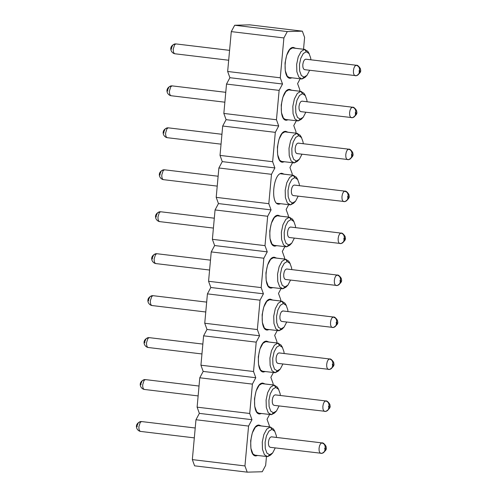 <?xml version="1.0" encoding="UTF-8"?>
<svg xmlns="http://www.w3.org/2000/svg" width="497" height="497" viewBox="0 0 497 497"><rect width="100%" height="100%" fill="white"/><g stroke="black" fill="none" stroke-linecap="round" stroke-linejoin="round"><path stroke-width="0.75" d="M268.815 203.683L216.201 197.359L218.456 203.577L271.064 209.902L268.815 203.683L271.064 209.902L267.672 216.27L264.994 245.642L267.249 251.861L263.851 258.229L261.18 287.601L263.429 293.82L260.03 300.188L257.359 329.561L259.608 335.779L256.216 342.147L253.538 371.52L255.793 377.739L252.395 384.106L249.724 413.479L251.973 419.698L248.575 426.072L244.946 465.931L247.202 472.15L262.261 471.752L265.659 465.385L266.46 456.532L265.659 465.385L262.261 471.752L247.202 472.15L194.588 465.832L192.339 459.613L195.967 419.748L199.359 413.38L197.11 407.161L199.782 377.788L203.18 371.421L200.931 365.202L203.602 335.829L207 329.461L204.745 323.243L207.423 293.87L210.815 287.502L208.566 281.283L211.237 251.911L214.636 245.543L212.387 239.318L215.058 209.951L267.672 216.27L271.064 209.902L218.456 203.577L215.058 209.951L218.456 203.577L216.201 197.359L218.879 167.986L222.271 161.618L220.022 155.399L222.693 126.027L226.092 119.659L223.843 113.44L226.514 84.068L229.912 77.7L227.657 71.481L231.285 31.615L234.683 25.248L249.742 24.85L302.356 31.168L287.297 31.572L283.899 37.94L280.271 77.799L282.526 84.018L279.128 90.386L276.456 119.758L278.705 125.977L275.307 132.351L272.636 161.718L274.884 167.936L271.486 174.31L268.815 203.683L271.486 174.31L218.879 167.986L216.201 197.359L268.815 203.683M292.074 175.124L292.199 173.757L289.944 167.539L292.509 162.724L289.944 167.539L292.199 173.757L292.074 175.124M295.889 133.165L296.013 131.798L293.764 125.579L296.33 120.765L293.764 125.579L296.013 131.798L295.889 133.165M299.71 91.206L299.834 89.839L297.585 83.62L300.151 78.806L297.585 83.62L299.834 89.839L299.71 91.206M303.53 49.246L304.605 37.387L302.356 31.168L304.605 37.387L303.53 49.246M269.163 426.886L269.287 425.519L267.032 419.3L269.598 414.486L267.032 419.3L269.287 425.519L269.163 426.886M272.977 384.926L273.101 383.56L270.853 377.341L273.418 372.526L270.853 377.341L273.101 383.56L272.977 384.926M276.798 342.967L276.922 341.601L274.673 335.382L277.239 330.567L274.673 335.382L276.922 341.601L276.798 342.967M280.619 301.002L280.743 299.641L278.488 293.423L281.053 288.608L278.488 293.423L280.743 299.641L280.619 301.002M284.433 259.043L284.557 257.682L282.308 251.457L284.874 246.649L282.308 251.457L284.557 257.682L284.433 259.043M288.254 217.083L288.378 215.717L286.129 209.498L288.695 204.689L286.129 209.498L288.378 215.717L288.254 217.083M281.911 173.298L284.209 174.18L281.911 173.298C273.064 172.689 270.107 205.224 279.103 204.143C270.088 205.329 273.07 172.583 281.911 173.298M280.656 203.72L279.103 204.143L280.656 203.72M282.923 162.177C273.909 163.37 276.891 130.624 285.725 131.338L288.024 132.221L285.725 131.338L282.079 133.494L279.034 139.21L277.407 146.944L277.63 154.629L279.649 160.208L282.923 162.177L282.035 162.072L284.477 161.761L282.476 162.159M286.738 120.218C277.73 121.411 280.712 88.659 289.546 89.379L291.845 90.261L289.546 89.379L285.899 91.535L282.855 97.25L281.227 104.985L281.451 112.67L283.47 118.243L286.738 120.218L285.856 120.112L288.297 119.802L286.297 120.199M290.559 78.259C281.544 79.452 284.526 46.699 293.367 47.42L295.665 48.302L293.367 47.42L289.72 49.576L286.67 55.285L285.042 63.026L285.272 70.711L287.291 76.283L290.559 78.259L289.676 78.153L292.112 77.843L290.111 78.24M275.282 246.102C266.274 247.289 269.25 214.542 278.09 215.257L280.389 216.139L278.09 215.257L274.443 217.419L271.399 223.128L269.772 230.863L269.995 238.548L272.014 244.126L275.282 246.102L274.4 245.996L276.841 245.68L274.841 246.077M271.468 288.061C262.453 289.254 265.435 256.502 274.269 257.222L276.568 258.098L274.269 257.222L270.623 259.378L267.579 265.087L265.951 272.822L266.175 280.507L268.194 286.086L271.468 288.061L270.579 287.956L273.021 287.645L271.02 288.043M267.647 330.02C258.633 331.213 261.615 298.461 270.455 299.182L272.754 300.058L270.455 299.182L266.808 301.337L263.758 307.047L262.13 314.781L262.36 322.466L264.373 328.045L267.647 330.02L266.765 329.915L269.2 329.604L267.2 330.002M263.826 371.98C254.818 373.172 257.794 340.42 266.634 341.141L268.933 342.023L266.634 341.141L262.988 343.297L259.943 349.006L258.316 356.74L258.539 364.431L260.558 370.004L263.826 371.98L262.944 371.874L265.386 371.563L263.379 371.961M260.012 413.939C250.997 415.132 253.979 382.379 262.814 383.1L265.112 383.982L262.814 383.1L259.167 385.256L256.123 390.971L254.495 398.706L254.719 406.391L256.738 411.963L260.012 413.939L259.123 413.833L261.565 413.523L259.564 413.92M256.191 455.898C247.177 457.091 250.159 424.345 258.999 425.059L261.298 425.941L258.999 425.059L255.352 427.215L252.302 432.93L250.674 440.665L250.904 448.35L252.917 453.929L256.191 455.898L255.309 455.792L257.744 455.482L255.744 455.879M244.946 465.931L192.339 459.613L194.588 465.832L247.202 472.15L244.946 465.931L248.575 426.072L195.967 419.748L192.339 459.613L244.946 465.931M251.973 419.698L199.359 413.38L195.967 419.748L248.575 426.072L251.973 419.698L249.724 413.479L197.11 407.161L199.359 413.38L251.973 419.698M249.724 413.479L252.395 384.106L199.782 377.788L197.11 407.161L249.724 413.479M255.793 377.739L203.18 371.421L199.782 377.788L252.395 384.106L255.793 377.739L253.538 371.52L200.931 365.202L203.18 371.421L255.793 377.739M253.538 371.52L256.216 342.147L203.602 335.829L200.931 365.202L253.538 371.52M259.608 335.779L207 329.461L203.602 335.829L256.216 342.147L259.608 335.779L257.359 329.561L204.745 323.243L207 329.461L259.608 335.779M257.359 329.561L260.03 300.188L207.423 293.87L204.745 323.243L257.359 329.561M263.429 293.82L210.815 287.502L207.423 293.87L260.03 300.188L263.429 293.82L261.18 287.601L208.566 281.283L210.815 287.502L263.429 293.82M261.18 287.601L263.851 258.229L211.237 251.911L208.566 281.283L261.18 287.601M267.249 251.861L214.636 245.543L211.237 251.911L263.851 258.229L267.249 251.861L264.994 245.642L212.387 239.318L214.636 245.543L267.249 251.861M264.994 245.642L267.672 216.27L215.058 209.951L212.387 239.318L264.994 245.642M274.884 167.936L222.271 161.618L218.879 167.986L271.486 174.31L274.884 167.936L272.636 161.718L220.022 155.399L222.271 161.618L274.884 167.936M272.636 161.718L275.307 132.351L222.693 126.027L220.022 155.399L272.636 161.718M278.705 125.977L226.092 119.659L222.693 126.027L275.307 132.351L278.705 125.977L276.456 119.758L223.843 113.44L226.092 119.659L278.705 125.977M276.456 119.758L279.128 90.386L226.514 84.068L223.843 113.44L276.456 119.758M282.526 84.018L229.912 77.7L226.514 84.068L279.128 90.386L282.526 84.018L280.271 77.799L227.657 71.481L229.912 77.7L282.526 84.018M231.285 31.615L227.657 71.481L280.271 77.799L283.899 37.94L231.285 31.615L283.899 37.94L287.297 31.572L234.683 25.248L231.285 31.615M249.742 24.85L234.683 25.248L287.297 31.572L302.356 31.168L249.742 24.85M278.221 204.031L279.103 204.143L278.221 204.031M278.655 204.118L279.103 204.143M293.174 175.286L294.858 177.609L293.174 175.286L296.311 177.18L293.174 175.286L289.67 177.361L286.75 182.834L285.191 190.258L285.402 197.626L287.341 202.975L290.478 204.87L292.547 203L295.553 201.223L298.181 196.153L295.553 201.223L292.547 203L290.478 204.87L293.503 203.316L290.478 204.87L287.341 202.975L285.402 197.626L285.191 190.258L286.75 182.834L289.67 177.361L293.174 175.286L280.302 173.745L293.597 175.311L280.351 173.714M296.311 177.18L296.597 177.628L296.311 177.18M290.478 204.87L276.804 203.261M297.336 161.345L294.299 162.91L280.625 161.301M296.989 133.326L300.126 135.221L296.989 133.326L298.678 135.65L295.678 137.427L293.168 142.13L291.826 148.497L292.012 154.822L293.677 159.413L296.367 161.04L299.368 159.264L302.002 154.194L299.368 159.264L294.299 162.91L296.367 161.04L293.677 159.413L292.012 154.822L291.826 148.497L293.168 142.13L295.678 137.427L298.678 135.65L296.989 133.326L293.491 135.395L290.571 140.875L289.005 148.292L289.223 155.667L291.161 161.016L294.299 162.91L291.161 161.016L289.223 155.667L289.005 148.292L290.571 140.875L293.491 135.395L296.989 133.326L284.122 131.78L297.417 133.345L284.172 131.755M301.368 137.278L303.033 141.869L301.368 137.278L298.678 135.65L301.611 137.65L300.418 135.669M301.151 119.386L298.119 120.951L284.446 119.342M300.809 91.367L303.947 93.262L300.809 91.367L302.499 93.691L299.492 95.467L296.989 100.17L295.647 106.538L295.833 112.862L297.492 117.454L300.188 119.075L303.189 117.304L305.817 112.235L303.189 117.304L300.188 119.075L298.119 120.951L300.188 119.075L297.492 117.454L295.833 112.862L295.647 106.538L296.989 100.17L299.492 95.467L302.499 93.691L300.809 91.367L297.312 93.436L294.386 98.915L292.826 106.333L293.044 113.707L294.976 119.056L298.119 120.951L294.976 119.056L293.044 113.707L292.826 106.333L294.386 98.915L297.312 93.436L300.809 91.367L287.943 89.82L301.238 91.386L287.993 89.795M305.189 95.318L306.848 99.909L305.189 95.318L302.499 93.691L305.431 95.691L304.232 93.709M301.934 78.992L304.002 77.116L301.934 78.992L298.796 77.097L301.934 78.992L304.959 77.433L301.934 78.992L288.26 77.377M304.63 49.408L307.767 51.303L304.63 49.408L306.314 51.731L303.313 53.508L300.803 58.211L299.467 64.573L299.654 70.903L301.312 75.494L304.002 77.116L307.009 75.339L309.637 70.276L307.009 75.339L304.002 77.116L301.312 75.494L299.654 70.903L299.467 64.573L300.803 58.211L303.313 53.508L306.314 51.731L304.63 49.408L301.126 51.477L298.206 56.956L296.647 64.374L296.858 71.748L298.796 77.097L296.858 71.748L296.647 64.374L298.206 56.956L301.126 51.477L304.63 49.408L291.758 47.861L305.052 49.427L291.807 47.836M307.767 51.303L308.053 51.744L307.767 51.303M286.663 246.829L288.732 244.959L286.663 246.829L283.52 244.934L286.663 246.829L289.689 245.276L286.663 246.829L272.99 245.22M289.353 217.251L292.491 219.14L289.353 217.251L291.043 219.575L288.036 221.345L285.533 226.048L284.191 232.416L284.377 238.74L286.036 243.331L288.732 244.959L291.733 243.182L294.361 238.119L291.733 243.182L288.732 244.959L286.036 243.331L284.377 238.74L284.191 232.416L285.533 226.048L288.036 221.345L291.043 219.575L289.353 217.251L285.856 219.32L282.93 224.793L281.37 232.217L281.588 239.585L283.52 244.934L281.588 239.585L281.37 232.217L282.93 224.793L285.856 219.32L289.353 217.251L276.487 215.704L289.782 217.27L276.537 215.679M292.491 219.14L292.776 219.587L292.491 219.14M282.843 288.788L284.911 286.918L282.843 288.788L279.705 286.899L282.843 288.788L285.868 287.235L282.843 288.788L269.169 287.179M285.533 259.21L288.67 261.099L285.533 259.21L287.223 261.534L284.222 263.311L281.712 268.007L280.37 274.375L280.557 280.699L282.221 285.29L284.911 286.918L287.912 285.141L290.546 280.078L287.912 285.141L284.911 286.918L282.221 285.29L280.557 280.699L280.37 274.375L281.712 268.007L284.222 263.311L287.223 261.534L285.533 259.21L282.035 261.279L279.115 266.759L277.55 274.176L277.767 281.544L279.705 286.899L277.767 281.544L277.55 274.176L279.115 266.759L282.035 261.279L285.533 259.21L272.667 257.663L285.961 259.229L272.716 257.639M289.913 263.155L291.577 267.746L289.913 263.155L287.223 261.534L290.155 263.528L288.962 261.546M279.022 330.747L281.091 328.877L279.022 330.747L275.885 328.859L279.022 330.747L282.048 329.194L279.022 330.747L265.348 329.138M281.718 301.17L284.856 303.064L281.718 301.17L283.402 303.493L280.401 305.27L277.891 309.966L276.556 316.334L276.736 322.665L278.401 327.256L281.091 328.877L284.098 327.101L286.726 322.037L284.098 327.101L281.091 328.877L278.401 327.256L276.736 322.665L276.556 316.334L277.891 309.966L280.401 305.27L283.402 303.493L281.718 301.17L278.214 303.238L275.295 308.718L273.735 316.135L273.946 323.51L275.885 328.859L273.946 323.51L273.735 316.135L275.295 308.718L278.214 303.238L281.718 301.17L268.846 299.623L282.141 301.188L268.896 299.598M286.098 305.115L287.757 309.706L286.098 305.115L283.402 303.493L286.34 305.493L285.141 303.505M278.239 371.147L275.201 372.713L261.534 371.097M277.898 343.129L281.035 345.024L277.898 343.129L279.587 345.452L276.58 347.229L274.077 351.932L272.735 358.294L272.921 364.624L274.58 369.215L277.276 370.837L280.277 369.06L282.905 363.997L280.277 369.06L277.276 370.837L275.201 372.713L277.276 370.837L274.58 369.215L272.921 364.624L272.735 358.294L274.077 351.932L276.58 347.229L279.587 345.452L277.898 343.129L274.4 345.198L271.474 350.677L269.914 358.095L270.132 365.469L272.064 370.818L275.201 372.713L272.064 370.818L270.132 365.469L269.914 358.095L271.474 350.677L274.4 345.198L277.898 343.129L265.031 341.582L278.326 343.147L265.081 341.557M282.277 347.08L283.936 351.665L282.277 347.08L279.587 345.452L282.52 347.453L281.321 345.465M274.425 413.106L271.387 414.672L257.713 413.063M274.077 385.088L277.214 386.983L274.077 385.088L275.767 387.411L272.766 389.188L270.256 393.891L268.914 400.259L269.101 406.583L270.766 411.174L273.456 412.796L276.456 411.025L279.09 405.956L276.456 411.025L273.456 412.796L271.387 414.672L273.456 412.796L270.766 411.174L269.101 406.583L268.914 400.259L270.256 393.891L272.766 389.188L275.767 387.411L274.077 385.088L270.579 387.157L267.659 392.636L266.094 400.054L266.311 407.428L268.25 412.777L271.387 414.672L268.25 412.777L266.311 407.428L266.094 400.054L267.659 392.636L270.579 387.157L274.077 385.088L261.211 383.541L274.506 385.107L261.26 383.516M278.457 389.039L280.122 393.63L278.457 389.039L275.767 387.411L278.699 389.412L277.506 387.43M270.604 455.066L267.566 456.631L253.892 455.022M270.256 427.047L273.4 428.942L270.256 427.047L271.946 429.371L268.945 431.147L266.435 435.85L265.1 442.218L265.28 448.542L266.945 453.134L269.635 454.761L272.642 452.984L275.27 447.915L272.642 452.984L269.635 454.761L267.566 456.631L269.635 454.761L266.945 453.134L265.28 448.542L265.1 442.218L266.435 435.85L268.945 431.147L271.946 429.371L270.256 427.047L266.759 429.116L263.839 434.595L262.279 442.013L262.491 449.387L264.429 454.736L267.566 456.631L264.429 454.736L262.491 449.387L262.279 442.013L263.839 434.595L266.759 429.116L270.256 427.047L257.39 425.5L270.685 427.066L257.44 425.475M273.4 428.942L273.685 429.389L273.4 428.942M297.554 179.237L299.213 183.828L297.554 179.237L294.858 177.609L291.857 179.386L289.347 184.089L288.012 190.457L288.198 196.781L289.857 201.372L292.547 203L289.857 201.372L288.198 196.781L288.012 190.457L289.347 184.089L291.857 179.386L294.858 177.609L297.796 179.61L296.591 177.615M299.213 183.828L299.442 185.679L299.213 183.828M295.553 201.223L293.503 203.316M294.299 162.91L297.324 161.357L299.368 159.264M303.033 141.869L303.257 143.72L303.033 141.869M298.119 120.951L301.145 119.398L303.189 117.304M306.848 99.909L307.078 101.761L306.848 99.909M309.01 53.359L310.668 57.95L309.01 53.359L306.314 51.731L309.252 53.732L308.047 51.738M310.668 57.95L310.898 59.802L310.668 57.95M307.009 75.339L304.959 77.433M293.733 221.196L295.392 225.787L293.733 221.196L291.043 219.575L293.975 221.569L292.77 219.575M295.392 225.787L295.622 227.638L295.392 225.787M291.733 243.182L289.689 245.276M291.577 267.746L291.801 269.598L291.577 267.746M287.912 285.141L285.868 287.235M287.757 309.706L287.987 311.563L287.757 309.706M284.098 327.101L282.048 329.194M275.201 372.713L278.233 371.153L280.277 369.06M283.936 351.665L284.166 353.522L283.936 351.665M271.387 414.672L274.412 413.119L276.456 411.025M280.122 393.63L280.345 395.482L280.122 393.63M267.566 456.631L270.592 455.078L272.642 452.984M274.642 430.998L276.301 435.589L274.642 430.998L271.946 429.371L274.884 431.371L273.679 429.377M276.301 435.589L276.531 437.441L276.301 435.589M293.224 195.551L292.112 194.88L291.428 192.979L291.354 190.37L291.907 187.736L292.938 185.791L294.181 185.058L344.943 191.146L294.181 185.058L292.938 185.791L291.907 187.736L291.354 190.37L291.428 192.979L292.112 194.88L293.224 195.551M297.044 153.592L295.932 152.921L295.249 151.02L295.168 148.404L295.721 145.776L296.759 143.832L298.001 143.099L348.764 149.187L298.001 143.099L296.759 143.832L295.721 145.776L295.168 148.404L295.249 151.02L295.932 152.921L297.044 153.592M300.865 111.632L299.753 110.955L299.064 109.06L298.989 106.445L299.542 103.817L300.579 101.873L301.822 101.139L352.578 107.228L301.822 101.139L300.579 101.873L299.542 103.817L298.989 106.445L299.064 109.06L299.753 110.955L300.865 111.632M304.686 69.667L303.568 68.996L302.884 67.101L302.81 64.486L303.363 61.858L304.394 59.913L305.636 59.18L356.399 65.262L305.636 59.18L304.394 59.913L303.363 61.858L302.81 64.486L302.884 67.101L303.568 68.996L304.686 69.667M289.409 237.51L288.297 236.839L287.608 234.944L287.533 232.329L288.086 229.695L289.124 227.756L290.36 227.017L341.122 233.105L290.36 227.017L289.124 227.756L288.086 229.695L287.533 232.329L287.608 234.944L288.297 236.839L289.409 237.51M285.589 279.469L284.477 278.798L283.793 276.904L283.712 274.288L284.265 271.654L285.303 269.716L286.545 268.983L337.308 275.065L286.545 268.983L285.303 269.716L284.265 271.654L283.712 274.288L283.793 276.904L284.477 278.798L285.589 279.469M283.029 310.979L281.482 311.675L280.451 313.619L279.898 316.247L279.973 318.863L280.656 320.758L281.768 321.429L280.656 320.758L279.973 318.863L279.898 316.247L280.451 313.619L281.482 311.675L282.725 310.942L333.487 317.024L334.431 317.664M277.953 363.388L276.841 362.717L276.152 360.822L276.077 358.207L276.63 355.579L277.668 353.634L278.904 352.901L329.666 358.983L278.904 352.901L277.668 353.634L276.63 355.579L276.077 358.207L276.152 360.822L276.841 362.717L277.953 363.388M274.133 405.353L273.021 404.676L272.331 402.781L272.257 400.166L272.81 397.538L273.847 395.593L275.089 394.86L325.852 400.949L275.089 394.86L273.847 395.593L272.81 397.538L272.257 400.166L272.331 402.781L273.021 404.676L274.133 405.353M270.312 447.312L269.2 446.641L268.517 444.74L268.436 442.125L268.995 439.497L270.026 437.553L271.269 436.82L322.031 442.908L271.269 436.82L270.026 437.553L268.995 439.497L268.436 442.125L268.517 444.74L269.2 446.641L270.312 447.312M164.457 169.794L218.127 176.242L164.457 169.794L163.122 170.701L161.773 175.019L161.892 177.373L162.538 179.063L163.414 179.653L162.538 179.063L161.892 177.373L161.773 175.019L163.122 170.701L164.457 169.794M164.737 169.831L218.127 176.23M168.272 127.835L221.942 134.283L168.272 127.835L166.942 128.735L165.594 133.059L165.706 135.414L166.358 137.104L167.234 137.688L166.358 137.104L165.706 135.414L165.594 133.059L166.942 128.735L168.272 127.835M168.558 127.872L221.942 134.271M172.092 85.875L225.762 92.324L172.092 85.875L170.757 86.776L169.415 91.1L169.527 93.455L170.179 95.144L171.055 95.728L170.179 95.144L169.527 93.455L169.415 91.1L170.757 86.776L172.092 85.875M172.378 85.913L225.762 92.312M175.913 43.916L229.583 50.365L175.913 43.916L174.577 44.817L173.229 49.141L173.347 51.495L173.993 53.185L174.869 53.769L173.993 53.185L173.347 51.495L173.229 49.141L174.577 44.817L175.913 43.916M176.193 43.947L229.583 50.352M160.637 211.759L214.306 218.202L160.637 211.759L159.301 212.66L157.959 216.978L158.071 219.339L158.717 221.022L159.599 221.612L158.717 221.022L158.071 219.339L157.959 216.978L159.301 212.66L160.637 211.759M160.916 211.79L214.306 218.189M156.816 253.718L210.486 260.161L156.816 253.718L155.486 254.619L154.138 258.937L154.25 261.298L154.902 262.981L155.778 263.572L154.902 262.981L154.25 261.298L154.138 258.937L155.486 254.619L156.816 253.718M157.102 253.75L210.486 260.155M153.001 295.678L206.671 302.12L153.001 295.678L151.666 296.579L150.318 300.902L150.436 303.257L151.082 304.947L151.958 305.531L151.082 304.947L150.436 303.257L150.318 300.902L151.666 296.579L153.001 295.678M153.281 295.709L206.671 302.114M149.181 337.637L202.851 344.086L149.181 337.637L147.845 338.538L146.503 342.862L146.615 345.216L147.261 346.906L148.143 347.49L147.261 346.906L146.615 345.216L146.503 342.862L147.845 338.538L149.181 337.637M149.46 337.668L202.851 344.073M145.36 379.596L199.03 386.045L145.36 379.596L144.031 380.497L142.682 384.821L142.794 387.175L143.447 388.865L144.323 389.449L143.447 388.865L142.794 387.175L142.682 384.821L144.031 380.497L145.36 379.596M145.646 379.633L199.03 386.032M141.546 421.555L195.215 428.004L141.546 421.555L140.21 422.456L138.862 426.78L138.98 429.135L139.626 430.824L140.502 431.408L139.626 430.824L138.98 429.135L138.862 426.78L140.21 422.456L141.546 421.555M141.825 421.593L195.215 427.992M343.837 201.627C346.136 201.664 347.515 200.415 347.975 197.887C347.515 200.415 346.136 201.664 343.837 201.627L342.744 200.981L342.054 199.148L341.948 196.607L342.452 194.004L343.439 192.016L344.794 191.14C347.049 191.649 348.173 193.203 348.167 195.787L348.006 197.881L347.055 200.347L344.912 201.596L347.055 200.347L348.447 197.309L348.167 195.787C348.173 193.203 347.049 191.649 344.794 191.14L343.439 192.016L342.452 194.004L341.948 196.607L342.054 199.148L342.744 200.981L344.278 201.652M347.658 159.667C349.956 159.705 351.336 158.456 351.795 155.921C351.336 158.456 349.956 159.705 347.658 159.667L346.558 159.021L345.869 157.189L345.763 154.642L346.272 152.039L347.254 150.051L348.608 149.181C350.863 149.69 351.988 151.243 351.988 153.828L351.826 155.921L350.87 158.388L348.732 159.636L350.87 158.388L352.261 155.35L351.988 153.828C351.988 151.243 350.863 149.69 348.608 149.181L347.254 150.051L346.272 152.039L345.763 154.642L345.869 157.189L346.558 159.021L348.093 159.692M351.472 117.708C353.771 117.739 355.15 116.491 355.616 113.962C355.15 116.491 353.771 117.739 351.472 117.708L350.379 117.062L349.689 115.229L349.584 112.682L350.087 110.079L351.075 108.091L352.429 107.215C354.684 107.731 355.809 109.284 355.802 111.868L355.641 113.962L354.69 116.428L352.547 117.677L354.69 116.428L356.082 113.391L355.802 111.868C355.709 109.29 354.547 107.743 352.286 107.234L351.075 108.091L350.087 110.079L349.584 112.682L349.689 115.229L350.379 117.062L351.913 117.733M355.293 75.749C357.591 75.78 358.971 74.531 359.43 72.003C358.971 74.531 357.591 75.78 355.293 75.749L354.199 75.103L353.51 73.27L353.404 70.723L353.907 68.12L354.895 66.132L356.25 65.256C358.505 65.772 359.629 67.319 359.623 69.903L359.461 72.003L358.511 74.469L356.368 75.718L358.511 74.469L359.903 71.431L359.623 69.903C359.629 67.319 358.505 65.772 356.25 65.256L354.895 66.132L353.907 68.12L353.404 70.723L353.51 73.27L354.199 75.103L355.734 75.774M340.016 243.586C342.315 243.623 343.694 242.374 344.16 239.846L344.322 237.746C344.253 235.168 343.092 233.627 340.83 233.112L339.619 233.975L338.631 235.963L338.128 238.566L338.233 241.113L338.923 242.94L340.016 243.586L338.923 242.94L338.233 241.113L338.128 238.566L338.631 235.963L339.619 233.975L340.973 233.099C343.228 233.615 344.353 235.162 344.346 237.746L344.185 239.84L343.234 242.312L341.091 243.555L343.234 242.312L344.185 239.84C343.694 242.374 342.315 243.623 340.016 243.586L340.457 243.611M336.202 285.551C338.5 285.582 339.88 284.334 340.339 281.805C339.88 284.334 338.5 285.582 336.202 285.551L335.102 284.905L334.413 283.073L334.307 280.525L334.816 277.922L335.798 275.934L337.152 275.058C339.408 275.574 340.532 277.121 340.532 279.705L340.37 281.799L339.414 284.272L337.277 285.52L339.414 284.272L340.805 281.234L340.532 279.705C340.532 277.121 339.408 275.574 337.152 275.058L335.798 275.934L334.816 277.922L334.307 280.525L334.413 283.073L335.102 284.905L336.637 285.57M333.338 317.018C335.593 317.533 336.717 319.08 336.711 321.665C336.717 319.08 335.593 317.533 333.338 317.018L333.195 317.03C335.456 317.546 336.618 319.093 336.68 321.671L336.14 322.758L336.519 323.764L336.68 321.671C336.618 319.093 335.456 317.546 333.195 317.03L331.984 317.894L330.996 319.882L330.493 322.485L330.598 325.032L331.288 326.864L332.381 327.511C334.68 327.542 336.059 326.293 336.519 323.764C336.059 326.293 334.68 327.542 332.381 327.511L331.288 326.864L330.598 325.032L330.493 322.485L330.996 319.882L331.984 317.894L333.338 317.018L282.725 310.942M332.381 327.511L332.822 327.535M328.56 369.47C330.859 369.501 332.238 368.252 332.704 365.724C332.238 368.252 330.859 369.501 328.56 369.47L327.467 368.824L326.777 366.991L326.672 364.444L327.175 361.841L328.163 359.853L329.517 358.977C331.772 359.493 332.897 361.039 332.891 363.624L332.729 365.724L331.779 368.19L329.635 369.439L331.779 368.19L333.17 365.152L332.891 363.624C332.897 361.039 331.772 359.493 329.517 358.977L328.163 359.853L327.175 361.841L326.672 364.444L326.777 366.991L327.467 368.824L329.002 369.495M324.746 411.429C327.045 411.46 328.424 410.211 328.884 407.683C328.424 410.211 327.045 411.46 324.746 411.429L323.646 410.783L322.957 408.95L322.851 406.403L323.361 403.8L324.342 401.812L325.697 400.936C327.952 401.452 329.076 403.005 329.076 405.589L328.908 407.683L327.958 410.149L325.821 411.398L327.958 410.149L329.349 407.111L329.076 405.589C329.076 403.005 327.952 401.452 325.697 400.936L324.342 401.812L323.361 403.8L322.851 406.403L322.957 408.95L323.646 410.783L325.181 411.454M320.925 453.388C323.224 453.426 324.603 452.177 325.063 449.642C324.603 452.177 323.224 453.426 320.925 453.388L319.832 452.742L319.142 450.909L319.037 448.362L319.54 445.759L320.528 443.771L321.876 442.902C324.137 443.411 325.262 444.964 325.255 447.548L325.094 449.642L324.143 452.108L322 453.357L324.143 452.108L325.535 449.071L325.255 447.548C325.262 444.964 324.137 443.411 321.876 442.902L320.528 443.771L319.54 445.759L319.037 448.362L319.142 450.909L319.832 452.742L321.36 453.413M163.911 169.775L163.507 169.819M159.984 173.956L161.289 170.968L163.078 169.887L164.6 169.8M167.725 127.816L167.327 127.853M163.799 131.997L165.11 129.009L166.899 127.928L168.415 127.841M171.546 85.857L171.142 85.894M167.619 90.038L168.93 87.05L170.713 85.969L172.235 85.882M175.366 43.898L174.963 43.935M171.44 48.079L172.745 45.09L174.534 44.009L176.056 43.922M160.09 211.734L159.686 211.778M156.164 215.915L157.474 212.933L159.257 211.846L160.78 211.765M156.269 253.694L155.872 253.737M152.343 257.875L153.654 254.893L155.443 253.805L156.959 253.725M152.449 295.653L152.051 295.696M148.528 299.84L149.833 296.852L151.622 295.765L153.144 295.684M148.634 337.618L148.23 337.656M144.708 341.799L146.019 338.811L147.802 337.73L149.324 337.643M144.813 379.578L144.41 379.615M140.887 383.759L142.198 380.77L143.987 379.689L145.503 379.602M140.993 421.537L140.595 421.574M137.073 425.718L138.377 422.73L140.166 421.649L141.688 421.562M345.887 191.786L344.794 191.14M344.626 201.633L344.912 201.596C348.608 199.309 349.963 197.253 348.969 195.42C349.745 194.899 346.185 190.394 344.943 191.146L294.336 185.064M348.136 195.787C348.074 193.209 346.912 191.668 344.651 191.152C346.912 191.668 348.074 193.209 348.136 195.787L347.596 196.88L347.975 197.887L348.167 195.787M348.447 159.667L348.732 159.636C352.429 157.35 353.777 155.294 352.789 153.461C353.566 152.939 350 148.435 348.764 149.187L298.15 143.105M351.957 153.828C351.895 151.25 350.727 149.703 348.465 149.193C350.727 149.703 351.895 151.25 351.957 153.828L351.416 154.921L351.795 155.921L351.988 153.828M352.267 117.708L352.547 117.677C356.243 115.391 357.598 113.328 356.61 111.502C357.386 110.98 353.821 106.476 352.578 107.228L301.971 101.146M355.616 113.962L355.777 111.868C355.809 109.284 354.684 107.731 352.429 107.215L352.286 107.234C354.547 107.743 355.709 109.29 355.777 111.868L355.237 112.962L355.641 113.962M357.343 65.902L356.914 65.467M356.082 75.749L356.368 75.718C360.064 73.432 361.418 71.369 360.424 69.543C361.201 69.015 357.641 64.517 356.399 65.262L305.792 59.186M359.592 69.909C359.53 67.331 358.368 65.784 356.107 65.269C358.368 65.784 359.53 67.331 359.592 69.909L359.051 70.996L359.43 72.003L359.623 69.903M340.812 243.592L341.091 243.555C344.788 241.269 346.142 239.212 345.154 237.386C345.931 236.858 342.365 232.354 341.122 233.105L290.515 227.03M344.346 237.746C344.353 235.162 343.228 233.615 340.973 233.099L340.83 233.112C343.092 233.627 344.253 235.168 344.322 237.746L343.781 238.84L344.16 239.846L344.725 238.753L344.322 237.746M338.246 275.705L337.823 275.27M336.991 285.551L337.277 285.52C340.967 283.228 342.321 281.172 341.333 279.345C342.11 278.817 338.544 274.313 337.308 275.065L286.694 268.989M340.501 279.712C340.439 277.133 339.271 275.587 337.009 275.071C339.271 275.587 340.439 277.133 340.501 279.712L339.96 280.799L340.339 281.805L340.532 279.705M336.55 323.764L335.599 326.231L333.456 327.48L335.599 326.231L336.991 323.193L336.711 321.665L336.519 323.764M333.17 327.511L333.456 327.48C337.152 325.187 338.507 323.131 337.513 321.304C338.289 320.776 334.729 316.278 333.487 317.024L282.88 310.948M329.356 369.47L329.635 369.439C333.332 367.153 334.686 365.09 333.698 363.264C334.475 362.735 330.909 358.238 329.666 358.983L279.059 352.907M332.866 363.63C332.797 361.052 331.636 359.505 329.374 358.989C331.636 359.505 332.797 361.052 332.866 363.63L332.325 364.717L332.704 365.724L332.891 363.624M325.535 411.429L325.821 411.398C329.511 409.112 330.865 407.049 329.878 405.223C330.654 404.701 327.088 400.197 325.852 400.949L275.239 394.866M329.045 405.589C328.983 403.011 327.815 401.464 325.554 400.955C327.815 401.464 328.983 403.011 329.045 405.589L328.505 406.683L328.884 407.683L329.076 405.589M322.975 443.548L322.547 443.113M321.714 453.388L322 453.357C325.697 451.071 327.051 449.015 326.057 447.182C326.833 446.66 323.274 442.156 322.031 442.908L271.424 436.826M325.224 447.548C325.162 444.97 324.001 443.423 321.733 442.914C324.001 443.423 325.162 444.97 325.224 447.548L324.684 448.642L325.063 449.642L325.255 447.548M160.183 175.012L159.916 174.317M163.998 133.047L163.737 132.357M167.818 91.088L167.551 90.398M171.639 49.128L171.372 48.439M156.362 216.972L156.095 216.282M152.542 258.931L152.281 258.241M148.727 300.89L148.46 300.2M144.907 342.849L144.639 342.16M141.086 384.808L140.825 384.119M137.271 426.768L137.004 426.078M217.226 186.114L163.414 179.653C159.618 179.082 156.667 172.739 163.078 169.887M221.047 144.155L167.234 137.688C163.438 137.122 160.481 130.779 166.899 127.928M224.861 102.196L171.055 95.728C167.253 95.163 164.302 88.82 170.713 85.969M228.682 60.236L174.869 53.769C171.074 53.204 168.123 46.861 174.534 44.009M213.406 228.073L159.599 221.612C155.797 221.041 152.846 214.704 159.257 211.846M209.591 270.033L155.778 263.572C151.983 263.006 149.025 256.663 155.443 253.805M205.77 311.992L151.958 305.531C148.162 304.965 145.211 298.622 151.622 295.765M201.95 353.957L148.143 347.49C144.341 346.925 141.39 340.582 147.802 337.73M198.135 395.916L144.323 389.449C140.527 388.884 137.57 382.541 143.987 379.689M194.315 437.876L140.502 431.408C136.706 430.843 133.755 424.5 140.166 421.649M293.075 195.545L344.912 201.596M296.895 153.585L348.732 159.636M300.71 111.62L352.547 117.677M304.531 69.661L356.368 75.718M289.254 237.504L341.091 243.555M285.44 279.463L337.277 285.52M281.619 321.422L333.456 327.48M277.798 363.382L329.635 369.439M273.984 405.341L325.821 411.398M270.163 447.306L322 453.357"/></g></svg>

